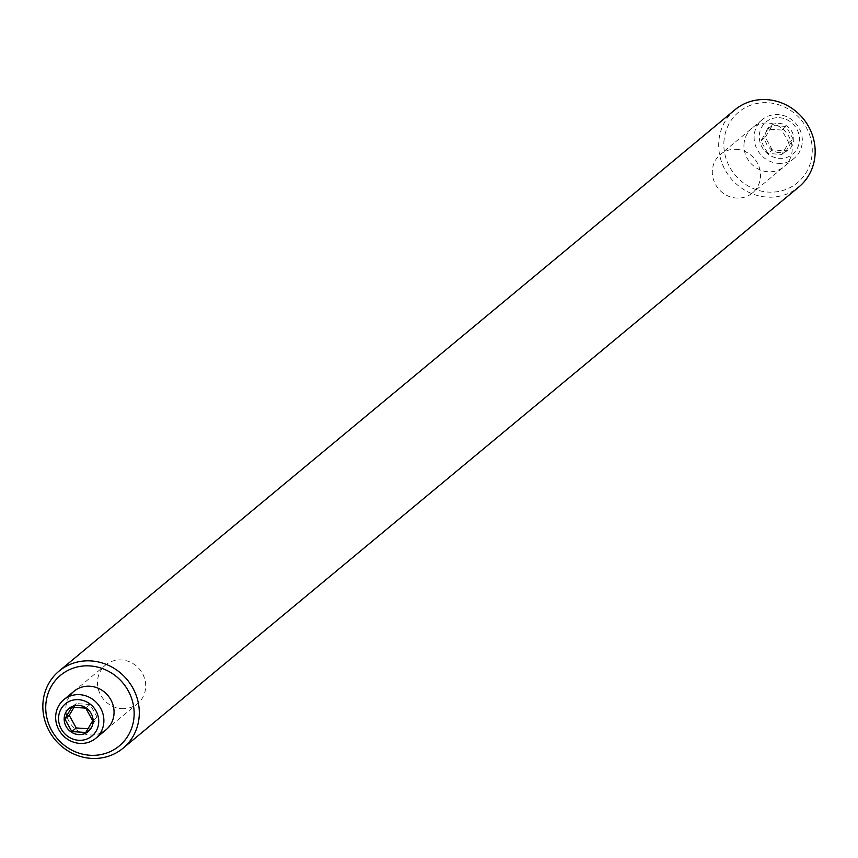 <?xml version="1.0" encoding="UTF-8"?>
<svg xmlns="http://www.w3.org/2000/svg" width="858" height="858" viewBox="0 0 858 858"><rect width="100%" height="100%" fill="white"/><g stroke="black" fill="none" stroke-linecap="round" stroke-linejoin="round"><path stroke-width="0.64" stroke-dasharray="4.29 3.22" d="M723.905 142.16A45.935 42.997 50.3 0 1 770.387 102.96A45.935 42.997 50.3 0 1 812.215 152.66A45.935 42.997 50.3 0 1 765.733 191.86A45.935 42.997 50.3 0 1 723.905 142.16M734.92 109.803A50.107 46.9 -129.7 0 0 718.757 142.621A50.107 46.9 -129.7 0 0 745.999 190.873A50.107 46.9 -129.7 0 0 798.948 186.894M69.498 696.321A25.054 23.456 -129.7 0 0 65.852 707.721A25.054 23.456 -129.7 0 0 100.214 733.3M743.972 144.552A25.054 23.456 50.3 0 1 769.336 123.166A25.054 23.456 50.3 0 1 792.149 150.279A25.054 23.456 50.3 0 1 766.795 171.654A25.054 23.456 50.3 0 1 743.972 144.552M772.275 149.893L765.293 137.259L772.221 125.525L786.153 126.405L793.135 139.028L786.207 150.772L772.275 149.893L767.91 153.518L760.917 140.894L767.856 129.15L781.777 130.041L788.77 142.664L781.831 154.408L767.91 153.518M779.396 152.649A15.036 14.071 50.3 0 1 764.896 137.108A15.036 14.071 50.3 0 1 779.332 123.402A15.036 14.071 50.3 0 1 793.832 138.942A15.036 14.071 50.3 0 1 779.396 152.649M779.321 117.718A20.882 19.541 50.3 0 1 799.463 139.307A20.882 19.541 50.3 0 1 779.407 158.333A20.882 19.541 50.3 0 1 759.266 136.744A20.882 19.541 50.3 0 1 779.321 117.718M778.281 163.331A25.054 23.456 -129.7 0 0 794.24 158.237A25.054 23.456 -129.7 0 0 800.771 131.778A25.054 23.456 -129.7 0 0 778.185 114.597A25.054 23.456 -129.7 0 0 762.226 119.691A25.054 23.456 -129.7 0 0 755.694 146.15A25.054 23.456 -129.7 0 0 778.281 163.331M736.368 149.324A25.054 23.456 50.3 0 1 758.955 166.506A25.054 23.456 50.3 0 1 752.423 192.964A25.054 23.456 50.3 0 1 736.464 198.059A25.054 23.456 50.3 0 1 713.877 180.888A25.054 23.456 50.3 0 1 720.409 154.419A25.054 23.456 50.3 0 1 736.368 149.324M767.856 129.15L772.221 125.525M781.777 130.041L786.153 126.405M788.77 142.664L793.135 139.028M781.831 154.408L786.207 150.772M760.917 140.894L765.293 137.259M121.632 708.676A25.054 23.456 -129.7 0 0 137.591 703.581A25.054 23.456 -129.7 0 0 144.123 677.112A25.054 23.456 -129.7 0 0 121.536 659.941A25.054 23.456 -129.7 0 0 105.577 665.036A25.054 23.456 -129.7 0 0 99.045 691.494A25.054 23.456 -129.7 0 0 121.632 708.676M88.202 728.721L90.144 728.85L97.083 717.106L90.09 704.482L76.169 703.592L74.067 707.153M90.144 728.85L85.779 732.475M97.083 717.106L92.707 720.741M90.09 704.482L85.725 708.107M76.169 703.592L71.793 707.228M794.24 158.237L752.423 192.964M762.226 119.691L720.409 154.419M105.942 729.858L137.591 703.581M73.938 691.312L105.577 665.036"/><path stroke-width="1.29" d="M123.08 748.197L798.948 186.894A50.107 46.9 -129.7 0 0 815.1 154.075A50.107 46.9 -129.7 0 0 787.859 105.834A50.107 46.9 -129.7 0 0 734.92 109.803L59.052 671.106A50.107 46.9 50.3 0 1 112.001 667.127A50.107 46.9 50.3 0 1 139.243 715.379A50.107 46.9 50.3 0 1 123.08 748.197A50.107 46.9 50.3 0 1 70.142 752.166A50.107 46.9 50.3 0 1 42.9 703.925A50.107 46.9 50.3 0 1 59.052 671.106M134.095 715.84A45.935 42.997 -129.7 0 0 92.267 666.14A45.935 42.997 -129.7 0 0 45.785 705.34A45.935 42.997 -129.7 0 0 87.613 755.04A45.935 42.997 -129.7 0 0 134.095 715.84M100.214 733.3A25.054 23.456 -129.7 0 0 114.028 713.448A25.054 23.456 -129.7 0 0 97.201 687.837A25.054 23.456 -129.7 0 0 69.498 696.321M71.793 707.228L64.865 718.972L71.847 731.595L85.779 732.475L92.707 720.741L85.725 708.107L71.793 707.228M78.604 705.351A15.036 14.071 -129.7 0 0 64.168 719.058A15.036 14.071 -129.7 0 0 78.668 734.598A15.036 14.071 -129.7 0 0 93.104 720.892A15.036 14.071 -129.7 0 0 78.604 705.351M78.679 740.282A20.882 19.541 -129.7 0 0 98.734 721.256A20.882 19.541 -129.7 0 0 78.593 699.667A20.882 19.541 -129.7 0 0 58.537 718.693A20.882 19.541 -129.7 0 0 78.679 740.282M79.719 694.669A25.054 23.456 50.3 0 1 102.306 711.85A25.054 23.456 50.3 0 1 95.774 738.309A25.054 23.456 50.3 0 1 79.815 743.403A25.054 23.456 50.3 0 1 57.229 726.222A25.054 23.456 50.3 0 1 63.76 699.763A25.054 23.456 50.3 0 1 79.719 694.669M74.067 707.153L69.23 715.336L76.223 727.959L88.202 728.721M76.223 727.959L71.847 731.595M69.23 715.336L64.865 718.972M95.774 738.309L105.942 729.858M63.76 699.763L73.938 691.312"/></g></svg>
